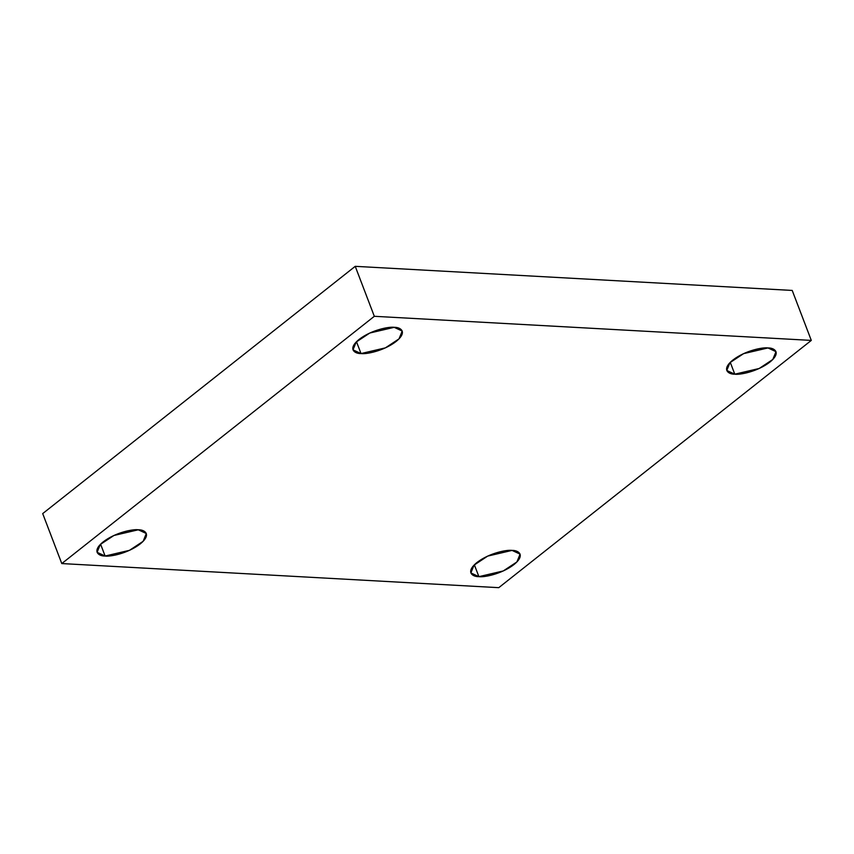 <?xml version="1.0" encoding="UTF-8"?>
<svg xmlns="http://www.w3.org/2000/svg" width="854" height="854" viewBox="0 0 854 854"><rect width="100%" height="100%" fill="white"/><g stroke="black" fill="none" stroke-linecap="round" stroke-linejoin="round"><path stroke-width="1.28" d="M730.266 362.342L734.792 374.191L759.174 368.49L772.806 359.481L775.987 351.667L767.97 347.941C774.044 347.717 781.922 352.36 769.892 362.085C757.359 371.789 739.543 375.013 734.792 374.191C728.718 374.415 720.84 369.771 732.871 360.046C745.403 350.343 763.22 347.119 767.97 347.941L743.588 353.641L729.956 362.662L726.775 370.465L734.792 374.191L730.266 362.342M356.492 341.717L361.018 353.567L385.4 347.866L399.031 338.857L402.213 331.053L394.196 327.328C400.27 327.093 408.148 331.736 396.117 341.461C383.585 351.165 365.768 354.389 361.018 353.567C354.944 353.802 347.066 349.147 359.096 339.422C371.618 329.729 389.445 326.495 394.196 327.328L369.814 333.017L356.182 342.038L353.001 349.841L361.018 353.567L356.492 341.717M100.591 544.179L105.117 556.029L129.488 550.328L143.13 541.319L146.312 533.515L138.284 529.79C144.369 529.555 152.236 534.198 140.216 543.923C127.684 553.627 109.867 556.851 105.117 556.029C99.032 556.253 91.165 551.609 103.185 541.884C115.717 532.191 133.544 528.957 138.284 529.79L113.913 535.479L100.281 544.5L97.1 552.303L105.117 556.029L100.591 544.179M474.365 564.804L478.891 576.653L503.262 570.952L516.905 561.943L520.086 554.129L512.058 550.403C518.143 550.179 526.011 554.822 513.991 564.547C501.458 574.251 483.642 577.475 478.891 576.653C472.806 576.877 464.939 572.233 476.959 562.508C489.491 552.805 507.319 549.581 512.058 550.403L487.687 556.103L474.055 565.124L470.874 572.927L478.891 576.653L474.365 564.804M498.768 587.669L61.787 563.565L42.7 513.596L61.787 563.565L374.319 316.3L355.232 266.331L42.7 513.596L355.232 266.331L374.319 316.3L811.3 340.404L792.213 290.435L355.232 266.331L792.213 290.435L811.3 340.404L498.768 587.669L811.3 340.404L374.319 316.3L61.787 563.565L498.768 587.669"/></g></svg>
